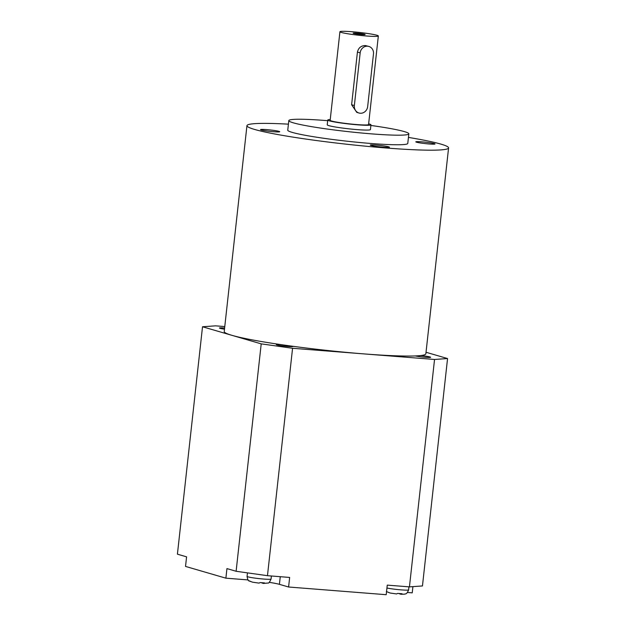 <?xml version="1.0" encoding="UTF-8"?>
<svg xmlns="http://www.w3.org/2000/svg" width="626" height="626" viewBox="0 0 626 626"><rect width="100%" height="100%" fill="white"/><g stroke="black" fill="none" stroke-linecap="round" stroke-linejoin="round"><path stroke-width="0.94" d="M399.224 593.698L400.89 594.262L402.056 593.753L397.62 593.401L396.602 593.941L390.194 593.033L386.375 591.539L388.934 592.579M261.684 582.869L263.35 583.432L264.516 582.916L260.08 582.571L259.062 583.111L252.661 582.203L249.258 581.022C248.279 580.944 247.544 579.394 247.067 576.389A12.074 0.892 6.3 0 0 263.656 579.05A12.074 0.892 6.3 0 0 271.066 579.034L271.402 575.998M248.843 580.709L251.394 581.742M273.797 131.742A9.656 0.712 6.3 0 0 279.728 131.734A9.656 0.712 6.3 0 0 266.457 129.605A9.656 0.712 6.3 0 0 260.526 129.613A9.656 0.712 6.3 0 0 273.797 131.742M429.076 143.972A9.656 0.712 6.3 0 0 435.015 143.964A9.656 0.712 6.3 0 0 421.744 141.836A9.656 0.712 6.3 0 0 415.813 141.844A9.656 0.712 6.3 0 0 429.076 143.972M383.535 147.204A9.656 0.712 6.3 0 0 389.466 147.196A9.656 0.712 6.3 0 0 376.203 145.068A9.656 0.712 6.3 0 0 370.263 145.076A9.656 0.712 6.3 0 0 383.535 147.204M361.429 34.524A6.041 0.446 6.3 0 0 365.13 34.516A6.041 0.446 6.3 0 0 356.843 33.186A6.041 0.446 6.3 0 0 353.134 33.194A6.041 0.446 6.3 0 0 361.429 34.524M351.796 31.715A19.32 1.432 6.3 0 0 339.926 31.73A19.32 1.432 6.3 0 0 366.468 35.987A19.32 1.432 6.3 0 0 378.339 35.972A19.32 1.432 6.3 0 0 351.796 31.715M339.926 31.73L330.152 120.302A19.32 1.432 6.3 0 0 356.695 124.558A19.32 1.432 6.3 0 0 368.558 124.543L378.339 35.972M351.616 104.73L354.355 105.528A7.246 6.651 106.2 0 0 358.98 113.009L356.765 112.359L351.616 104.73L357.43 52.068C358.479 47.787 361.139 45.62 365.412 45.565L368.847 46.434A7.246 6.651 106.2 0 0 367.611 46.207A7.246 6.651 106.2 0 0 360.169 52.866L357.43 52.068M330.231 119.574A21.738 1.612 6.3 0 0 327.75 120.035A21.738 1.612 6.3 0 0 357.61 124.824A21.738 1.612 6.3 0 0 370.96 124.809A21.738 1.612 6.3 0 0 368.636 123.807M327.75 120.035L327.226 124.824A21.738 1.612 6.3 0 0 357.078 129.613A21.738 1.612 6.3 0 0 370.428 129.598L370.96 124.809M288.422 124.159A101.428 7.52 6.3 0 0 246.949 125.654L224.225 331.522A101.428 7.52 6.3 0 0 231.87 335.309A101.428 7.52 6.3 0 0 280.033 344.48A8.451 0.626 6.3 0 0 276.301 344.59A8.451 0.626 6.3 0 0 287.913 346.452A8.451 0.626 6.3 0 0 293.101 346.444A8.451 0.626 6.3 0 0 292.945 346.295A101.428 7.52 6.3 0 0 363.557 353.87A101.428 7.52 6.3 0 0 415.257 355.936A8.451 0.626 6.3 0 0 425.453 357.282A8.451 0.626 6.3 0 0 430.641 357.274A8.451 0.626 6.3 0 0 420.617 355.552A101.428 7.52 6.3 0 0 425.86 353.784L448.584 147.916A101.428 7.52 6.3 0 0 408.442 137.407M327.68 120.677A60.378 4.476 6.3 0 0 325.896 120.536A60.378 4.476 6.3 0 0 288.813 120.583A60.378 4.476 6.3 0 0 371.75 133.886A60.378 4.476 6.3 0 0 408.833 133.839A60.378 4.476 6.3 0 0 370.889 125.45M288.813 120.583L287.757 130.161A60.378 4.476 6.3 0 0 370.694 143.464A60.378 4.476 6.3 0 0 407.776 143.409L408.833 133.839M246.949 125.654A101.428 7.52 6.3 0 0 386.289 148.002A101.428 7.52 6.3 0 0 448.584 147.916M280.033 344.48A101.428 7.52 6.3 0 0 292.945 346.295M224.773 326.569L215.532 325.841L202.519 326.764L177.416 554.174L186.587 556.843L185.531 566.42L225.884 578.174L248.068 579.919M409.443 586.875L434.546 359.465L447.559 358.541L422.456 585.952L409.443 586.875L387.259 585.122L386.203 594.7L288.594 587.008L289.65 577.438L267.466 575.685L236.112 571.272L226.941 568.596L225.884 578.174M224.609 328.016A8.451 0.626 6.3 0 0 219.436 328.024A8.451 0.626 6.3 0 0 224.484 329.166M202.519 326.764L261.214 343.862L292.569 348.275L434.546 359.465M447.559 358.541L426.024 352.266M412.91 586.625L412.229 592.853L407.487 592.478M236.112 571.272L261.214 343.862M292.569 348.275L267.466 575.685M269.219 582.344A24.148 1.792 -173.7 0 1 279.423 584.34L288.594 587.008M415.257 355.936A101.428 7.52 6.3 0 0 420.617 355.552M358.98 113.009A7.246 6.651 106.2 0 0 360.216 113.236A7.246 6.651 106.2 0 0 367.665 106.576L373.479 53.914A7.246 6.651 106.2 0 0 368.847 46.434M354.355 105.528L360.169 52.866M263.35 583.432L268.061 583.025C268.64 583.44 269.642 582.11 271.066 579.034M400.89 594.262L404.701 594.144C405.304 593.503 406.509 595.123 408.606 589.872L408.942 586.836M386.938 588.017A12.074 0.892 6.3 0 0 401.196 589.88A12.074 0.892 6.3 0 0 408.606 589.872M280.268 576.695L279.423 584.34M247.067 576.389L247.458 572.868"/></g></svg>
